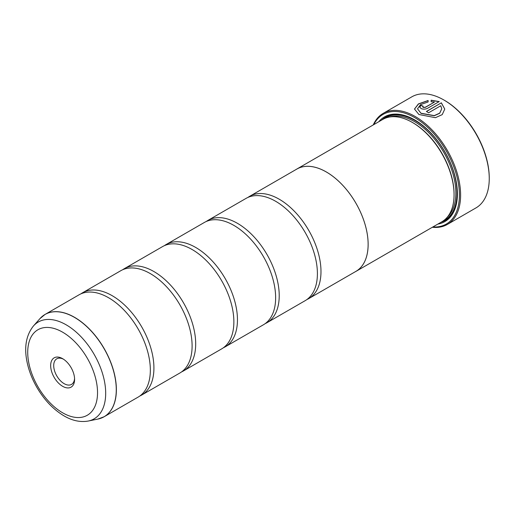 <?xml version="1.0" encoding="UTF-8"?>
<svg xmlns="http://www.w3.org/2000/svg" width="515" height="515" viewBox="0 0 515 515"><rect width="100%" height="100%" fill="white"/><g stroke="black" fill="none" stroke-linecap="round" stroke-linejoin="round"><path stroke-width="0.77" d="M97.914 419.075A59.051 34.093 -120 0 0 114.439 374.553A59.051 34.093 -120 0 0 74.514 317.414A59.051 34.093 -120 0 0 39.932 318.643L33.436 325.982A55.884 32.265 60 0 1 66.165 324.817A55.884 32.265 60 0 1 103.953 378.892A55.884 32.265 60 0 1 88.31 421.032L97.914 419.075L104.146 416.732L138.104 397.123A59.071 34.106 -120 0 0 149.344 359.039A59.071 34.106 -120 0 0 117.639 304.12A59.071 34.106 -120 0 0 108.575 297.741A59.071 34.106 -120 0 0 79.04 294.812L45.075 314.42A59.071 34.106 60 0 1 74.611 317.349A59.071 34.106 60 0 1 113.197 369.397A59.071 34.106 60 0 1 104.146 416.732A59.071 34.106 60 0 1 101.217 418.116M139.842 395.996A59.071 34.106 -120 0 0 141.683 395.056L179.87 373.008A59.071 34.106 -120 0 0 191.11 334.924A59.071 34.106 -120 0 0 159.405 280.005A59.071 34.106 -120 0 0 150.341 273.626A59.071 34.106 -120 0 0 120.806 270.697L82.619 292.745A59.071 34.106 -120 0 0 80.881 293.872M181.608 371.882A59.071 34.106 -120 0 0 183.456 370.942L221.643 348.893A59.071 34.106 -120 0 0 232.877 310.815A59.071 34.106 -120 0 0 201.172 255.891A59.071 34.106 -120 0 0 192.108 249.511A59.071 34.106 -120 0 0 162.573 246.588L124.385 268.63A59.071 34.106 -120 0 0 122.647 269.757M223.375 347.767A59.071 34.106 -120 0 0 225.222 346.827L263.41 324.778A59.071 34.106 -120 0 0 274.643 286.701A59.071 34.106 -120 0 0 242.938 231.782A59.071 34.106 -120 0 0 233.874 225.396A59.071 34.106 -120 0 0 204.339 222.474L166.152 244.516A59.071 34.106 -120 0 0 164.42 245.649M265.141 323.652A59.071 34.106 -120 0 0 266.989 322.712L305.176 300.663A59.071 34.106 -120 0 0 316.41 262.586A59.071 34.106 -120 0 0 284.705 207.667A59.071 34.106 -120 0 0 275.641 201.281A59.071 34.106 -120 0 0 246.106 198.359L207.918 220.407A59.071 34.106 -120 0 0 206.187 221.534M414.485 109.122L418.438 104.036L428.113 100.637M417.517 108.787L421.064 113.416L434.261 115.753L439.701 113.274L441.741 108.813L439.707 113.133L434.261 115.611L420.987 113.236L417.517 108.787L420.536 104.635L428.113 101.964L428.113 100.502L418.392 103.927L414.485 109.051L418.92 114.517L435.42 117.69L442.224 114.626L444.767 109.083L441.349 102.82L426.414 111.44A64.13 37.029 60 0 1 428.557 112.798L440.782 105.742L441.741 108.813M426.529 111.51L441.349 102.82M441.349 102.955L444.767 109.083M422.757 106.792L423.201 107.461L425.345 107.358L434.357 102.157L425.345 107.223L423.201 107.32L422.757 106.792L423.201 106.219A64.13 37.029 -120 0 0 421.064 105.33L419.731 107.017L421.064 108.556C423.195 109.412 425.339 109.341 427.489 108.343L439.211 101.577L431.139 100.206L431.139 101.738L434.357 102.022M444.503 100.348L443.904 100.007L444.497 100.348A63.287 36.539 60 0 1 444.503 100.348A63.287 36.539 60 0 1 489.25 177.855L489.25 178.551A64.13 37.029 -120 0 0 443.904 100.007L443.904 100.007A64.13 37.029 -120 0 0 411.839 96.826L383.199 113.364A64.13 37.029 60 0 1 415.264 116.538A64.13 37.029 60 0 1 457.159 173.053A64.13 37.029 60 0 1 447.329 224.443A64.13 37.029 60 0 1 432.349 227.27M447.329 224.443L475.969 207.905A64.13 37.029 -120 0 0 489.25 178.551M62.63 358.678A16.918 9.766 -120 0 0 50.663 365.586A16.918 9.766 -120 0 0 62.63 386.308A16.918 9.766 -120 0 0 74.591 379.401A16.918 9.766 -120 0 0 62.63 358.678L62.63 358.678M63.416 359.161A14.768 8.523 -120 0 0 56.766 358.826A14.768 8.523 -120 0 0 54.506 370.658A14.768 8.523 -120 0 0 64.15 383.669A14.768 8.523 -120 0 0 71.534 384.402A14.768 8.523 -120 0 0 74.566 378.474M432.883 226.961A63.287 36.539 -120 0 0 458.434 183.765A63.287 36.539 -120 0 0 414.665 117.575A63.287 36.539 -120 0 0 373.793 124.611M355.904 271.405L441.825 221.798A59.09 34.119 -120 0 0 454.063 194.747L454.063 194.058A58.247 33.63 -120 0 0 412.876 122.718L412.277 122.377A59.09 34.119 -120 0 0 382.735 119.448L296.814 169.055A59.09 34.119 60 0 1 326.356 171.978A59.09 34.119 60 0 1 364.961 224.057A59.09 34.119 60 0 1 355.904 271.405A59.09 34.119 60 0 1 355.028 271.881M454.063 194.747A59.09 34.119 -120 0 0 412.277 122.377L412.876 122.718M437.859 224.089A60.442 34.898 -120 0 0 457.404 193.923A60.442 34.898 -120 0 0 414.665 119.892L414.665 119.892A60.442 34.898 -120 0 0 378.77 121.74M414.968 120.066A59.598 34.408 -120 0 0 381.84 119.963M141.683 395.056A59.071 34.106 -120 0 0 150.74 347.722A59.071 34.106 -120 0 0 112.154 295.674A59.071 34.106 -120 0 0 82.619 292.745M183.456 370.942A59.071 34.106 -120 0 0 192.507 323.607A59.071 34.106 -120 0 0 153.921 271.56A59.071 34.106 -120 0 0 124.385 268.63M225.222 346.827A59.071 34.106 -120 0 0 234.274 299.492A59.071 34.106 -120 0 0 195.687 247.445A59.071 34.106 -120 0 0 166.152 244.516M266.989 322.712A59.071 34.106 -120 0 0 276.04 275.383A59.071 34.106 -120 0 0 237.454 223.33A59.071 34.106 -120 0 0 207.918 220.407M306.908 299.537A59.071 34.106 -120 0 0 308.755 298.597A59.071 34.106 -120 0 0 317.807 251.269A59.071 34.106 -120 0 0 279.22 199.215A59.071 34.106 -120 0 0 249.685 196.292A59.071 34.106 -120 0 0 247.953 197.419M249.685 196.292L296.827 169.075A59.071 34.106 60 0 1 326.356 172.004A59.071 34.106 60 0 1 364.948 224.051A59.071 34.106 60 0 1 355.891 271.386L308.755 298.597M295.958 169.577A59.09 34.119 60 0 1 296.814 169.055M440.93 222.313A59.598 34.408 -120 0 0 457.404 193.576M373.259 124.92A64.13 37.029 60 0 1 383.199 113.364M431.139 100.348L439.211 101.713M419.731 107.081L421.064 105.33M421.064 105.466A64.13 37.029 60 0 1 423.079 106.296M447.509 216.912A58.247 33.63 -120 0 0 451.546 169.364A58.247 33.63 -120 0 0 414.665 121.688A58.247 33.63 -120 0 0 389.81 116.969M443.28 220.871A59.09 34.119 -120 0 0 454.256 174.083A59.09 34.119 -120 0 0 415.264 120.652A59.09 34.119 -120 0 0 384.261 118.65M62.63 412.798A49.363 28.499 -120 0 0 97.535 392.649A49.363 28.499 -120 0 0 62.63 332.188A49.363 28.499 -120 0 0 27.72 352.337A49.363 28.499 -120 0 0 62.63 412.798M42.41 316.268A59.071 34.106 60 0 1 45.075 314.42L39.932 318.643M88.31 421.032C80.392 422.435 72.293 420.723 64.027 415.888C53.341 409.522 44.309 400.039 36.925 387.454C32.664 380.07 29.58 372.48 27.662 364.697C23.761 348.681 25.686 335.78 33.436 325.982"/></g></svg>
